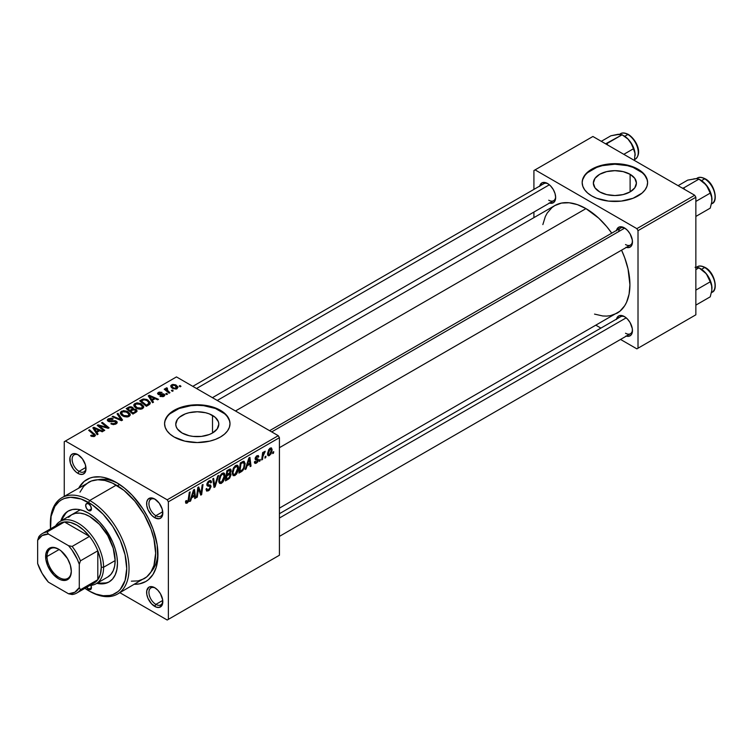 <?xml version="1.0" encoding="UTF-8"?>
<svg xmlns="http://www.w3.org/2000/svg" width="753" height="753" viewBox="0 0 753 753"><rect width="100%" height="100%" fill="white"/><g stroke="black" fill="none" stroke-linecap="round" stroke-linejoin="round"><path stroke-width="1.13" d="M630.11 174.31L630.11 191.893L623.126 194.585L614.881 195.535L606.645 194.585L599.661 191.893A21.526 12.434 180 0 1 593.355 183.101A21.526 12.434 180 0 1 606.645 171.618A21.526 12.434 180 0 1 630.11 174.31L634.779 178.348L636.417 183.101L634.779 187.855L630.11 191.893L630.11 174.31A21.526 12.434 180 0 1 636.417 183.101A21.526 12.434 180 0 1 623.126 194.585A21.526 12.434 180 0 1 599.661 191.893L594.992 187.855L593.355 183.101L594.992 178.348L599.661 174.31L606.645 171.618L614.881 170.677L623.126 171.618L630.11 174.31M647.599 182.838A32.718 18.891 0 0 0 638.017 169.745L638.017 169.209A32.718 18.891 180 0 1 647.608 182.565A32.718 18.891 180 0 1 627.409 200.016A32.718 18.891 180 0 1 591.745 195.921L596.705 198.274L608.499 201.098L621.272 201.098L633.066 198.274L642.093 193.06L645.114 189.794L646.978 186.255L647.608 182.565L646.978 178.885L645.114 175.336L642.093 172.07L638.017 169.209L627.409 165.114L614.881 163.674L602.362 165.114L591.745 169.209L587.679 172.07L584.657 175.336L582.794 178.885L582.163 182.565L582.794 186.255L584.657 189.794L587.679 193.06L591.745 195.921A32.718 18.891 180 0 1 582.163 182.565A32.718 18.891 180 0 1 602.362 165.114A32.718 18.891 180 0 1 638.017 169.209L638.017 169.745A32.718 18.891 0 0 0 602.579 165.604A32.718 18.891 0 0 0 582.173 182.838M182.066 432.994A21.526 12.434 180 0 1 175.76 424.203A21.526 12.434 180 0 1 189.05 412.719A21.526 12.434 180 0 1 212.506 415.411L212.506 432.994L209.249 434.537L201.484 436.392L193.088 436.392L189.05 435.686L182.066 432.994L177.397 428.956L176.174 426.622L175.76 424.203L177.397 419.44L179.383 417.294L185.323 413.868L189.05 412.719L197.286 411.769L205.522 412.719L209.249 413.868L215.189 417.294L218.398 421.774L218.812 424.203L217.175 428.956L212.506 432.994L212.506 415.411A21.526 12.434 180 0 1 218.812 424.203A21.526 12.434 180 0 1 205.522 435.686A21.526 12.434 180 0 1 182.066 432.994M230.004 423.939A32.718 18.891 0 0 0 220.422 410.846L220.422 410.31A32.718 18.891 180 0 1 230.004 423.666A32.718 18.891 180 0 1 209.805 441.117A32.718 18.891 180 0 1 174.15 437.022L184.767 441.117L197.286 442.557L209.805 441.117L215.462 439.376L220.422 437.022L224.488 434.161L227.519 430.895L229.373 427.356L230.004 423.666L229.373 419.986L227.519 416.437L224.488 413.171L215.462 407.957L209.805 406.215L197.286 404.775L184.767 406.215L179.11 407.957L170.084 413.171L167.062 416.437L165.199 419.986L164.568 423.666L165.199 427.356L167.062 430.895L170.084 434.161L174.15 437.022A32.718 18.891 180 0 1 164.568 423.666A32.718 18.891 180 0 1 184.767 406.215A32.718 18.891 180 0 1 220.422 410.31L220.422 410.846A32.718 18.891 0 0 0 184.974 406.695A32.718 18.891 0 0 0 164.568 423.939M155.316 588.065A9.817 5.666 -120 0 0 148.934 592.696A9.817 5.666 -120 0 0 155.871 604.395L154.713 606.391A11.455 6.608 60 0 1 146.619 592.366A11.455 6.608 60 0 1 154.713 587.698L151.617 586.615L148.99 587.124L146.779 590.634L146.779 594.286L147.983 598.353L151.617 603.897L156.295 607.125L159.212 607.417L162.196 604.941L162.657 599.802L160.445 593.74L157.819 590.192L154.713 587.698A11.455 6.608 60 0 1 162.817 601.722A11.455 6.608 60 0 1 154.713 606.391L155.871 604.395A9.817 5.666 60 0 1 149.461 595.745A9.817 5.666 60 0 1 150.967 587.877A9.817 5.666 60 0 1 155.316 588.065M78.51 455.028A9.817 5.666 -120 0 0 72.128 459.659A9.817 5.666 -120 0 0 79.065 471.35L77.907 473.355A11.455 6.608 60 0 1 69.813 459.33A11.455 6.608 60 0 1 77.907 454.652L73.408 453.635L71.177 454.925L69.963 457.598L70.424 463.264L73.408 469.185L76.326 472.263L79.489 474.089L82.406 474.381L84.637 473.091L85.851 470.418L85.39 464.742L82.406 458.831L77.907 454.652A11.455 6.608 60 0 1 86.002 468.677A11.455 6.608 60 0 1 77.907 473.355L79.065 471.35A9.817 5.666 60 0 1 72.655 462.7A9.817 5.666 60 0 1 74.152 454.84A9.817 5.666 60 0 1 78.51 455.028M155.316 499.371A9.817 5.666 -120 0 0 148.934 504.002A9.817 5.666 -120 0 0 155.871 515.701L154.713 517.706A11.455 6.608 60 0 1 146.619 503.672A11.455 6.608 60 0 1 154.713 499.004L151.617 497.921L147.983 499.267L146.779 501.94L146.779 505.592L147.983 509.659L151.617 515.203L154.713 517.706L159.212 518.723L161.453 517.433L162.657 514.76L162.196 509.094L159.212 503.173L154.713 499.004A11.455 6.608 60 0 1 162.817 513.028A11.455 6.608 60 0 1 154.713 517.706L155.871 515.701A9.817 5.666 60 0 1 149.461 507.051A9.817 5.666 60 0 1 150.967 499.183A9.817 5.666 60 0 1 155.316 499.371M85.927 467.387L79.065 471.35L85.927 467.387M162.742 600.423L155.871 604.395L162.742 600.423M162.742 511.729L155.871 515.701L162.742 511.729M269.602 430.688L620.623 228.027A9.817 5.666 60 0 1 624.971 228.225A9.817 5.666 -120 0 0 618.637 231.604M616.509 230.399A11.455 6.608 60 0 1 624.369 227.848L621.272 226.775L618.646 227.284L616.425 230.794M539.703 186.057A11.455 6.608 60 0 1 547.563 183.506L544.466 182.424L541.831 182.932L539.619 186.443M616.509 319.093A11.455 6.608 60 0 1 624.369 316.542L621.272 315.469L618.646 315.978L616.425 319.479M118.089 483.511A53.99 31.165 -120 0 0 97.928 479.765A53.99 31.165 60 0 1 118.089 483.511M78.82 487.944A58.894 33.998 60 0 1 116.31 482.438L104.225 477.534L100.375 476.894L93.174 477.186L89.889 478.099L84.12 481.431L78.82 487.944M217.25 400.464L554.886 205.531A62.17 35.89 -120 0 1 585.966 208.619L598.729 218.163L606.683 226.568L611.747 233.148A62.17 35.89 -120 0 0 585.966 208.619L235.463 410.978L585.966 208.619L577.391 204.637L569.146 202.764L561.54 203.065L554.886 205.541L551.987 207.555L547.196 213.061L545.351 216.506L542.857 224.582M594.541 314.105L602.786 315.978L606.683 316.1L610.391 315.676L617.046 313.21A62.17 35.89 -120 0 0 621.564 250.156L624.736 257.827L628.03 268.925L629.922 284.756L629.075 294.169L626.581 302.245L624.736 305.68L619.945 311.196L279.419 508.143M279.419 513.715L620.623 316.721A9.817 5.666 60 0 1 624.971 316.919M192.796 386.345L543.807 183.685A9.817 5.666 60 0 1 548.165 183.873M64.259 441.7L64.259 496.349L64.259 441.7L176.466 376.914L278.262 435.686L167.213 499.804L65.417 441.032L167.213 499.804L168.371 501.809L168.371 619.352L279.419 555.234L279.419 437.691L168.371 501.809L168.371 619.352L167.213 620.02L119.878 592.696L167.213 620.02L279.419 555.234L167.213 620.02L279.419 555.234L279.419 437.691L278.262 435.686L279.419 437.691L168.371 501.809L167.213 499.804L278.262 435.686L176.466 376.914L64.259 441.7M238.513 468.027L238.033 471.039L236.517 474.07L234.672 475.651L233.063 475.576L232.253 471.915L233.797 467.415L236.941 465.119L238.174 466.051L238.513 468.027L237.524 465.298L235.717 465.476L233.308 468.272L232.197 473.053L233.242 475.689L234.983 475.491L232.263 473.919L234.983 475.491L238.513 468.027L237.581 467.491L238.513 468.027M247.04 465.862L246.043 468.987L245.13 469.505L248.895 457.984L249.921 457.391L251.031 466.107L250.184 466.596L249.911 464.196L247.04 465.862L249.911 464.196L250.184 466.596L251.031 466.107L249.921 457.391L248.895 457.984L245.13 469.505L246.043 468.987L245.422 468.62L246.043 468.987L247.04 465.862L246.438 465.514L247.04 465.862M187.168 503.098L185.718 503.042L185.586 501.093L186.424 500.491L186.857 502.1L187.996 501.056L189.295 492.396L190.151 491.907L188.589 501.451L187.168 503.098L189.144 499.333L190.151 491.907L189.295 492.396L188.325 499.578L187.215 501.969L186.424 500.491L185.586 501.093L185.953 503.286L187.168 503.098L185.511 502.138L187.168 503.098M211.066 486.551L209.485 490.043L206.595 491.031L206.011 489.045L206.859 488.452L207.131 489.779L208.148 489.855L210.191 487.492L209.946 486.391L206.99 485.431L207 483.53L208.252 481.468L210.04 480.461L211.32 481.214L211.48 482.381L210.642 482.965L210.398 481.901L209.24 481.854L207.696 484.075L208.016 484.725L210.539 485.064L211.066 486.551L210.501 485.036L208.016 484.725L207.696 484.075L209.089 481.939L210.238 481.769L210.642 482.965L211.48 482.381L210.793 480.574L209.118 480.828L206.859 484.621L207.809 486.109L210.002 486.438L210.219 487.125L208.581 489.638L207.075 489.704L206.859 488.452L206.011 489.045L206.689 491.097L208.525 490.768L206.021 489.318L208.525 490.768L211.066 486.551L206.887 484.141L211.066 486.551M218.634 475.454L215.094 486.852L214.021 487.473L212.779 478.833L213.626 478.343L214.69 485.751L217.721 475.981L218.634 475.454L217.721 475.981L214.69 485.751L213.626 478.343L212.779 478.833L214.021 487.473L215.094 486.852L213.824 486.118L215.094 486.852L218.634 475.454M225.053 475.792L224.573 478.814L223.057 481.845L221.213 483.426L219.707 483.417L218.897 482.155L218.794 479.689L220.328 475.19L223.481 472.893L224.714 473.816L225.053 475.792L224.065 473.072L222.248 473.242L219.848 476.047L218.737 480.828L219.782 483.464L221.523 483.266L218.803 481.694L221.523 483.266L225.053 475.792L224.121 475.256L225.053 475.792M273.725 451.668L273.527 453.118L272.69 453.598L272.859 452.158L273.725 451.668L272.859 452.158L272.69 453.598L273.527 453.118L272.802 452.694L273.527 453.118L273.725 451.668M231.039 474.738L229.637 478.221L225.467 480.856L226.841 470.719L229.9 469.063L230.898 469.373L231.086 471.227L230.032 473.43L231.039 474.738L230.032 473.43L231.152 470.503L230.032 469.034L226.841 470.719L225.467 480.856L228.714 478.983L227.764 478.437L228.714 478.983L231.039 474.738L228.912 473.505L231.039 474.738M191.62 497.855L190.622 500.98L189.709 501.507L193.474 489.987L194.5 489.394L195.611 498.1L194.763 498.59L194.49 496.199L191.62 497.855L194.49 496.199L194.763 498.59L195.611 498.1L194.5 489.394L193.474 489.987L189.709 501.507L190.622 500.98L190.001 500.623L190.622 500.98L191.62 497.855L191.017 497.507L191.62 497.855M198.161 490.918L197.295 497.131L196.448 497.62L197.832 487.464L198.717 486.956L201.032 493.554L202.162 484.97L203.018 484.471L201.644 494.617L200.759 495.126L198.425 488.556L198.161 490.918L198.425 488.556L200.759 495.126L201.644 494.617L203.018 484.471L202.162 484.97L201.032 493.554L198.717 486.956L197.832 487.464L196.448 497.62L197.295 497.131L196.571 496.707L197.295 497.131L198.161 490.918L197.418 490.495L198.161 490.918M256.434 462.248L255.229 461.25L254.392 461.984L256.397 463.123L255.069 463.434L254.448 462.634L255.229 461.25L256.114 462.398L257.526 460.808L257.328 460.045L255.399 459.631L255.248 457.909L256.378 456.158L258.26 455.537L258.806 456.76L257.968 457.363L256.961 456.61L255.964 458.116L258.279 459.405L257.771 461.843L256.397 463.123L258.383 460.008L257.959 459.019L255.964 458.116L256.848 456.666L257.968 457.363L258.806 456.76L258.326 455.565L256.886 455.8L255.126 458.756L255.54 459.744L257.545 460.572L256.434 462.248L254.533 461.758M242.626 470.729L238.927 473.091L240.301 462.944L243.803 461.269L245.12 463.424L244.198 468.319L242.626 470.729L245.139 463.98L243.351 461.307L240.301 462.944L238.927 473.091L241.327 471.707L240.386 471.162L241.327 471.707L242.626 470.729L241.826 470.267L242.626 470.729M272.162 449.823L271.118 453.824L268.699 455.819L267.795 455.292L267.531 453.984L268.68 449.663L271.052 447.847L272.162 449.823L271.504 447.969L270.195 448.11L267.531 453.984L268.181 455.697L269.536 455.537L267.55 454.388L269.536 455.537L272.162 449.823L271.146 449.24L272.162 449.823M265.941 456.158L265.743 457.608L264.905 458.088L265.084 456.657L265.941 456.158L265.084 456.657L264.905 458.088L265.743 457.608L265.018 457.184L265.743 457.608L265.941 456.158M262.929 456.516L262.505 459.481L261.649 459.97L262.646 452.6L263.494 452.101L263.286 453.635L264.181 451.762L265.225 451.235L263.644 453.635L262.929 456.516L265.225 451.235L263.286 453.635L263.494 452.101L262.646 452.6L261.649 459.97L262.505 459.481L261.771 459.057L262.505 459.481L262.929 456.516L262.176 456.073L262.929 456.516M260.265 459.434L260.067 460.883L259.23 461.373L259.399 459.932L260.265 459.434L259.399 459.932L259.23 461.373L260.067 460.883L259.333 460.459L260.067 460.883L260.265 459.434M167.524 394.101L166.564 393.32L165.707 393.819L166.686 394.581L167.524 394.101L166.564 393.32L165.707 393.819L166.686 394.581L167.524 394.101M173.199 390.816L172.239 390.035L171.383 390.534L172.362 391.306L173.199 390.816L172.239 390.035L171.383 390.534L172.362 391.306L173.199 390.816M142.543 408.644L143.616 407.486L143.597 406.168L140.698 403.542L136.942 402.836L133.949 404.389L133.893 405.905L135.361 407.646L137.648 408.851L140.613 409.218L142.543 408.644L143.738 406.884L141.366 403.89L134.966 403.42L133.789 405.519L136.265 408.23L142.543 408.644M153.499 402.196L152.285 400.351L155.165 398.685L157.641 399.805L158.488 399.316L149.282 395.278L148.247 395.88L152.586 402.723L153.499 402.196L152.285 400.351L155.165 398.685L157.641 399.805L158.488 399.316L149.282 395.278L148.247 395.88L152.586 402.723L153.499 402.196M133.337 409.039L132.481 407.26L132.481 410.084L132.481 407.26L129.525 406.846L129.525 407.787L129.525 406.846L128.274 407.411L128.274 408.502L128.274 407.411L126.203 408.606L132.923 414.075L136.895 411.552L136.415 409.698L133.337 409.039L133.017 407.637L131.116 406.761L129.347 406.893L126.203 408.606L132.923 414.075L137.093 410.94L135.982 409.406L133.337 409.039L133.497 408.521M122.551 420.061L117.995 413.35L117.082 413.868L120.988 419.628L112.988 416.23L112.141 416.729L121.478 420.682L122.551 420.061L117.995 413.35L117.082 413.868L120.988 419.628L112.988 416.23L112.141 416.729L121.478 420.682L122.551 420.061M91.282 436.175L93.937 436.58L95.443 435.018L89.503 429.794L88.656 430.283L94.229 435.093L93.156 435.883L91.358 435.159L90.624 435.705L94.727 436.251L95.48 435.253L89.503 429.794L88.656 430.283L93.419 434.152L93.833 435.676L91.358 435.159L90.624 435.705L91.282 436.175M104.752 430.339L99.02 425.727L108.216 428.344L109.1 427.826L102.37 422.367L101.523 422.857L107.265 427.478L98.078 424.843L97.184 425.36L103.905 430.829L104.752 430.339L99.02 425.727L108.216 428.344L109.1 427.826L102.37 422.367L101.523 422.857L107.265 427.478L98.078 424.843L97.184 425.36L103.905 430.829L104.752 430.339M98.078 434.189L96.864 432.344L99.744 430.688L102.22 431.798L103.067 431.318L93.861 427.28L92.826 427.873L97.165 434.716L98.078 434.189L96.864 432.344L99.744 430.688L102.22 431.798L103.067 431.318L93.861 427.28L92.826 427.873L97.165 434.716L98.078 434.189M109.053 420.814L109.298 419.336L112.508 419.402L113.091 418.762L108.376 418.772L108.376 421.388L108.376 418.772L107.312 420.089L108.263 421.322L115.482 421.605L115.19 424.334L115.19 423.337L112.988 423.807L112.988 424.57L112.988 423.807L111.83 423.393L111.83 424.259L111.576 423.242L111.576 424.155L111.576 423.242L110.832 423.788L116.084 423.92L117.035 423.101L117.016 421.736L115.416 420.711L108.818 420.654L108.667 419.892L109.618 419.176L113.261 418.866L111.378 418.216L108.168 418.903L107.406 419.685L107.547 420.739L109.514 421.765L115.058 421.426L116.009 422.254L115.19 423.337L110.832 423.788L113.421 424.607L116.084 423.92L117.242 422.424L116.244 421.078L110.089 421.049L108.583 420.193L108.583 421.492M129.083 416.418L130.156 415.261L130.137 413.943L127.238 411.307L123.483 410.611L120.489 412.164L120.433 413.67L121.901 415.411L124.189 416.625L127.153 416.993L129.083 416.418L130.278 414.658L127.906 411.665L121.506 411.194L120.329 413.293L122.795 415.995L129.083 416.418M159.956 396.285L163.053 396.671L164.907 394.939L163.166 393.8L159.099 393.97L158.657 393.405L159.165 392.859L162.055 392.398L159.184 392.106L157.612 393.179L158.262 394.459L163.768 394.949L162.93 395.993L160.587 395.673L159.956 396.285L163.966 396.276L164.916 395.099L162.752 393.772L158.977 393.894L159.052 392.925L162.055 392.398L158.356 392.473L157.546 393.499L158.262 394.459L163.467 394.666L163.269 395.833L160.587 395.673L159.956 396.285M148.783 404.916L150.073 403.796L150.158 402.394L146.75 399.438L143.456 398.986L139.663 400.841L146.383 406.3L149.894 404.06L150.28 403.062L147.804 399.956L142.816 399.137L139.663 400.841L146.383 406.3L148.783 404.916M177.096 388.689L177.859 386.797L175.618 384.83L172.71 384.406L170.79 385.687L171.185 387.221L172.437 388.303L176.08 389.075L177.99 387.39L176.089 385.075L171.665 384.792L170.724 386.073L172.748 388.492L177.096 388.689M166.112 387.993L166.112 390.751L166.112 387.993L166.065 390.722L166.065 389.546L165.067 388.717L165.067 389.903L165.067 388.717L164.21 389.207L169.105 393.188L169.962 392.69L166.667 389.612L167.486 388.51L166.893 387.786L165.801 388.35L166.065 389.546L165.067 388.717L164.21 389.207L169.105 393.188L169.962 392.69L168.032 391.089L166.893 387.786L165.754 388.623M180.984 386.327L180.023 385.545L179.167 386.044L180.146 386.816L180.984 386.327L180.023 385.545L179.167 386.044L180.146 386.816L180.984 386.327M157.914 552.495A53.99 31.165 60 0 1 151.08 571.828A53.99 31.165 -120 0 0 157.914 552.504M533.915 170.545L533.915 189.398L533.915 170.545L592.903 136.481L694.699 195.253L636.869 228.648L535.063 169.877L636.869 228.648L638.017 230.653L638.017 348.197L695.857 314.81L695.857 197.258L638.017 230.653L638.017 348.197L636.869 348.865L620.538 339.443L636.869 348.865L695.857 314.81L636.869 348.865L695.857 314.81L695.857 197.258L694.699 195.253L695.857 197.258L638.017 230.653L636.869 228.648L694.699 195.253L592.903 136.481L533.915 170.545M533.915 212.064L533.915 217.645L533.915 212.064M600.903 328.11L596.075 325.315L600.903 328.11M625.95 335.979L628.868 336.262L631.108 334.972L632.313 332.299L632.313 328.656L630.101 322.585L627.465 319.046L624.369 316.542A11.455 6.608 60 0 1 632.464 330.567A11.455 6.608 60 0 1 626.327 336.092M549.144 202.934L553.286 202.773L555.046 200.75L555.658 197.531L555.046 193.596L553.286 189.549L550.659 186L547.563 183.506A11.455 6.608 60 0 1 555.658 197.531A11.455 6.608 60 0 1 549.521 203.056M625.95 247.285L628.868 247.568L631.108 246.278L632.313 243.605L632.313 239.962L630.101 233.891L627.465 230.352L624.369 227.848A11.455 6.608 60 0 1 632.464 241.873A11.455 6.608 60 0 1 626.327 247.398M632.445 241.167A9.817 5.666 60 0 1 630.44 245.036A9.817 5.666 60 0 1 625.527 244.546A9.817 5.666 -120 0 0 632.445 241.167M555.639 196.825A9.817 5.666 60 0 1 553.624 200.684A9.817 5.666 60 0 1 548.721 200.204A9.817 5.666 -120 0 0 555.639 196.825M632.445 329.861A9.817 5.666 60 0 1 630.44 333.73A9.817 5.666 60 0 1 625.527 333.24A9.817 5.666 -120 0 0 632.445 329.861M134.448 584.281L139.446 583.867L145.762 581.532L148.501 579.622L153.038 574.398L156.163 567.489L157.754 559.168L157.151 544.73L153.038 529.058L148.501 518.601L142.731 508.604L132.246 495.305L124.433 488.057L116.31 482.438A58.894 33.998 60 0 1 157.951 554.566A58.894 33.998 60 0 1 134.448 584.281M162.789 512.322A9.817 5.666 60 0 1 160.784 516.182A9.817 5.666 60 0 1 155.871 515.701A9.817 5.666 -120 0 0 162.789 512.322M162.789 601.016A9.817 5.666 60 0 1 160.784 604.875A9.817 5.666 60 0 1 155.871 604.395A9.817 5.666 -120 0 0 162.789 601.016M85.983 467.971A9.817 5.666 60 0 1 83.969 471.839A9.817 5.666 60 0 1 79.065 471.35A9.817 5.666 -120 0 0 85.983 467.971M229.373 420.513L227.519 416.974M224.488 413.708L215.462 408.493L203.668 405.669L197.286 405.312L190.904 405.669L179.11 408.493L170.084 413.708M167.062 416.974L165.199 420.513M646.978 179.421L645.114 175.873M642.093 172.606L633.066 167.392L627.409 165.651L614.881 164.21L602.362 165.651L596.705 167.392L587.679 172.606M584.657 175.873L582.794 179.421M98.078 426.085L98.078 424.843L98.078 426.085M102.229 426.725L102.229 425.972L102.229 426.725M105.251 427.535L105.251 426.81L105.251 427.535M107.265 428.081L107.265 427.478L107.265 428.081M102.37 423.553L102.37 422.367L102.37 423.553M99.02 426.847L99.02 425.727L99.02 426.847M100.676 428.203L100.676 426.989L100.676 428.203M93.861 429.502L93.861 427.28L93.861 429.502M96.864 434.246L96.864 432.344L96.864 434.246M96.384 431.535L95.094 429.502L95.094 431.45L95.094 429.502L94.116 428.156L94.116 429.897L94.116 428.156L98.671 430.208L98.671 431.3L98.671 430.208L96.384 431.535L96.384 433.474L96.384 431.535L94.116 428.156L98.671 430.208L96.384 431.535M91.358 436.213L91.358 435.159L91.358 436.213M91.988 436.505L91.988 435.611L91.988 436.505M93.833 436.608L93.833 435.676L93.833 436.608M94.229 436.486L94.229 435.14L93.833 435.676M89.503 430.98L89.503 429.794L89.503 430.98M94.445 436.401L94.445 433.794L94.445 436.401M115.482 421.605L116.009 422.339M110.089 421.821L110.089 421.049L110.089 421.821M112.385 421.586L112.385 420.692L112.385 421.586M116.244 423.826L116.244 421.078L116.244 423.826M112.988 417.087L112.988 416.23L112.988 417.087M118.588 419.459L118.588 418.564L118.588 419.459M120.988 420.475L120.988 419.628L120.988 420.475M117.995 415.232L117.995 413.35L117.995 415.232M121.506 415.101L121.506 411.194L121.506 415.101M127.906 412.748L127.906 411.665L127.906 412.748M121.609 413.265L122.664 411.637L125.412 411.467L128.819 413.868L128.198 416.795L128.198 415.835L125.243 416.145L122.588 414.781L121.609 413.265L122.428 411.759L126.975 412.098L129.008 414.592L128.198 415.835L123.68 415.534L123.68 416.428L123.68 415.534L121.609 413.265L121.609 415.185L121.591 413.021L121.591 415.176M135.982 412.315L135.982 409.406L135.982 412.315M129.93 410.46L127.841 408.757L127.841 409.943L127.841 408.757L129.281 407.919L131.671 407.759L132.34 408.681L132.34 410.169L132.34 408.681L131.304 409.67L131.304 410.762L131.304 409.67L129.93 410.46L129.93 411.646L129.93 410.46L127.841 408.757L130.25 407.495L131.822 407.853L132.208 408.964L129.93 410.46M132.34 410.169L132.34 408.681M132.989 412.945L130.721 411.1L130.721 412.277L130.721 411.1L132.509 410.065L135.116 409.877L135.361 412.672L135.361 411.524L134.571 412.032L134.571 413.124L134.571 412.032L132.989 412.945L132.989 414.037L132.989 412.945L130.721 411.1L133.573 409.613L135.408 410.074L135.361 411.524L132.989 412.945M160.587 396.586L160.587 395.673L160.587 396.586M163.269 396.596L163.269 395.833L163.269 396.596M163.467 394.666L163.269 395.833M158.356 394.506L158.356 392.473L158.356 394.506M158.977 393.894L159.052 392.925M159.532 394.826L159.532 394.13L159.532 394.826M160.756 394.732L160.756 394.026L160.756 394.732M162.752 394.478L162.752 393.772L162.752 394.478M164.239 396.097L164.239 394.148L164.239 396.097M149.282 397.499L149.282 395.278L149.282 397.499M152.285 402.243L152.285 400.351L152.285 402.243M151.805 399.532L150.515 397.499L150.515 399.457L150.515 397.499L149.536 396.163L149.536 397.904L149.536 396.163L154.092 398.205L154.092 399.306L154.092 398.205L151.805 399.532L151.805 401.481L151.805 399.532L149.536 396.163L154.092 398.205L151.805 399.532M141.677 400.765L141.677 399.674L141.677 400.765M142.816 400.116L142.816 399.137L142.816 400.116M147.804 401.02L147.804 399.956L147.804 401.02M146.449 405.17L141.3 400.982L141.3 402.168L141.3 400.982L143.719 399.739L146.92 400.417L149.009 402.893L147.532 404.549L147.532 405.641L147.532 404.549L146.449 405.17L146.449 406.262L146.449 405.17L141.3 400.982L144.331 399.664L147.692 400.925L148.943 403.279L146.449 405.17M134.966 407.326L134.966 403.42L134.966 407.326M141.366 404.973L141.366 403.89L141.366 404.973M135.069 405.49L136.124 403.862L138.872 403.693L142.279 406.102L141.658 409.02L141.658 408.06L138.703 408.371L136.058 407.015L135.069 405.49L135.888 403.985L140.444 404.323L142.468 406.818L141.658 408.06L137.14 407.768L137.14 408.663L137.14 407.768L135.069 405.49L135.069 407.42L135.051 405.246L135.051 407.401M171.665 387.72L171.665 384.792L171.665 387.72M176.089 386.185L176.089 385.075L176.089 386.185M173.501 387.955L171.835 386.025L172.362 385.235L175.242 385.564L176.371 388.266L176.371 389L176.371 388.266L173.501 387.955L173.501 388.849L173.501 387.955L171.882 386.308L172.879 385.047L175.468 385.696L176.842 387.381L175.665 388.492L173.501 387.955M176.851 388.821L176.851 387.503L176.371 388.266M172.239 391.212L172.239 390.035L172.239 391.212M167.486 388.51L166.893 387.786L166.893 388.633L167.486 388.51M166.573 391.127L166.874 388.652M168.032 392.313L168.032 391.089L168.032 392.313M166.564 394.487L166.564 393.32L166.564 394.487M180.023 386.722L180.023 385.545L180.023 386.722M135.804 412.409L135.804 410.79L135.361 411.524M230.634 469.119L230.032 469.034M229.185 469.373L231.152 470.503L229.185 469.373M229.439 473.082L230.032 473.43L229.439 473.082M230.578 473.533L230.032 473.43M227.105 474.569L227.528 471.416L226.804 470.992L227.528 471.416L228.968 470.578L228.027 470.032L230.305 471.03L229.844 472.602L227.105 474.569L226.371 474.155L227.105 474.569L229.769 472.715L230.023 470.277L227.528 471.416L227.105 474.569M228.818 469.58L230.305 471.03M228.658 473.675L229.91 474.399L226.945 475.755L226.484 479.181L226.945 475.755L226.211 475.341L226.945 475.755L228.724 474.729L227.782 474.183L230.202 475.19L228.893 477.741L226.484 479.181L225.749 478.757L226.484 479.181L228.893 477.741L230.136 475.774L229.891 474.381L230.202 475.19M219.584 480.386L220.507 476.385L219.867 476.009L220.507 476.385L222.22 474.352L221.401 473.882L223.49 474.249L224.206 476.178L221.58 482.136L220.3 482.24L218.775 479.915L220.535 482.334L222.766 480.96L224.168 476.941L223.453 474.221L222.22 474.352L220.864 475.764L219.584 480.386M213.353 482.852L214.407 483.464L213.353 482.852M213.692 485.167L214.69 485.751L213.692 485.167M206.011 489.092L207.075 489.704L206.011 489.092M206.896 485.092L208.826 486.203L206.896 485.092M207.197 485.751L207.809 486.109L207.197 485.751M209.146 480.819L211.489 482.174L209.146 480.819M208.967 480.922L211.48 482.381L208.967 480.922M208.27 481.459L209.089 481.939L208.27 481.459M206.971 483.652L207.696 484.075L206.971 483.652M208.016 484.725L207.696 484.075M185.727 500.99L186.349 501.347L185.727 500.99M187.215 501.969L186.349 501.347M188.41 498.91L189.144 499.333L188.41 498.91M194.641 497.545L195.611 498.1L194.641 497.545M193.549 495.653L194.49 496.199L193.549 495.653M192.081 496.5L193.201 493.074L192.58 492.716L193.201 493.074L193.869 490.777L193.314 490.457L193.869 490.777L194.368 495.173L192.081 496.5L191.46 496.142L192.081 496.5L194.368 495.173L193.869 490.777L192.081 496.5M198.576 489.121L199.818 489.845L198.576 489.121M199.253 491.191L200.599 491.973L199.253 491.191M199.903 492.904L201.032 493.554L199.903 492.904M200.251 493.817L201.644 494.617L200.251 493.817M197.738 488.16L198.425 488.556L197.738 488.16M256.566 459.904L255.154 459.085L257.366 460.083M257.018 455.725L258.806 456.76L257.018 455.725M256.848 456.666L257.968 457.363M255.305 457.73L255.964 458.116L255.305 457.73M255.192 458.125L256.048 458.615L255.192 458.125M256.745 458.822L256.048 458.615M256.152 458.718L255.182 458.163M254.392 461.984L254.919 463.368L256.397 463.123L254.392 461.966M250.062 465.542L251.031 466.107L250.062 465.542M248.961 463.65L249.911 464.196L248.961 463.65M247.502 464.497L248.612 461.081L248.001 460.723L248.612 461.081L249.29 458.784L248.735 458.464L249.29 458.784L249.789 463.17L247.502 464.497L246.88 464.14L247.502 464.497L249.789 463.17L249.29 458.784L247.502 464.497M244.283 461.41L243.351 461.307M244.217 463.453L245.139 463.98L244.217 463.453M243.275 462.483L240.988 463.641L239.943 471.416L242.645 469.524L243.746 467.5L244.254 463.697L243.275 462.483L244.292 464.413C244.349 467.133 243.257 469.26 241.026 470.785L239.943 471.416L239.209 470.992L239.943 471.416L240.988 463.641L240.263 463.217L240.988 463.641L242.212 462.935L241.271 462.389L242.212 462.935L243.275 462.483L242.193 461.853L243.708 462.558L242.344 461.768M233.044 472.611L233.976 468.611L233.326 468.244L233.976 468.611L235.689 466.587L234.861 466.107L236.95 466.474L237.666 468.404L235.04 474.362L233.759 474.465L232.235 472.15L233.995 474.569L236.226 473.195L237.656 468.78L237.43 467.011L236.555 466.342L234.136 468.3L233.044 472.611M270.158 448.986L268.868 450.755L268.379 453.56L269 454.821L270.383 453.786L271.296 450.859L270.713 448.863L270.158 448.986L271.325 450.303L269.546 454.69L267.597 452.948L268.379 453.4L270.158 448.986L269.518 448.619L270.873 448.929L269.856 448.336M269.546 454.69L267.531 454.012M262.562 453.221L263.286 453.635L262.562 453.221M264.03 451.998L264.887 452.487L264.03 451.998M263.908 452.195L264.463 452.515L263.908 452.195M88.553 510.487A4.094 2.363 60 0 1 85.88 506.882A4.094 2.363 60 0 1 86.501 503.606A4.094 2.363 60 0 1 88.553 503.813L90.595 505.969L91.442 508.821L88.553 510.487L86.501 508.331L85.654 505.479L86.501 503.606L88.553 503.813A4.094 2.363 60 0 1 91.217 507.418A4.094 2.363 60 0 1 90.595 510.694L88.553 510.487L91.442 508.821L90.595 510.694A4.094 2.363 60 0 1 88.553 510.487M90.595 584.78L91.442 587.632L88.553 589.298A4.094 2.363 60 0 1 86.623 587.34M68.683 510.816A40.897 23.616 -120 0 0 62 520.323M60.842 520.991A40.897 23.616 60 0 1 68.099 511.136A40.897 23.616 60 0 1 88.553 513.16L94.191 517.057L99.612 522.093L104.62 528.06L112.592 541.887L115.265 549.201L116.913 556.42L117.468 563.253L116.913 569.447L115.265 574.755L112.592 578.991L108.997 581.975L104.62 583.594L96.826 583.33A40.897 23.616 60 0 0 108.997 581.975A40.897 23.616 60 0 0 115.265 549.201A40.897 23.616 60 0 0 88.553 513.16L82.905 510.543L77.484 509.31L72.486 509.508L68.099 511.136L64.504 514.12L60.842 520.991M131.361 581.175L138.166 580.902L144.124 578.699A55.618 32.115 -120 0 0 152.652 534.122A55.618 32.115 -120 0 0 116.31 485.111L89.701 500.472L88.553 502.477A53.99 31.165 60 0 1 126.72 568.59A53.99 31.165 60 0 1 88.553 590.634L89.701 591.303A55.618 32.115 -120 0 0 129.036 568.59A55.618 32.115 -120 0 0 89.701 500.472A55.618 32.115 60 0 1 126.043 549.483A55.618 32.115 60 0 1 117.515 594.061A55.618 32.115 60 0 1 89.701 591.303L95.998 594.089L103.161 595.717L109.759 595.454L112.762 594.606L118.061 591.557L120.292 589.373L125.083 580.441L126.72 568.59L125.083 554.848L120.292 540.39L112.762 526.46L103.161 514.261L92.29 504.849L81.098 499.023L70.556 497.291L64.334 498.495L61.558 499.804L59.035 501.554L54.884 506.336L51.11 516.342L50.555 528.945M119.652 484.518L117.449 485.789L119.652 484.518M68.542 517.339L71.714 514.713A35.993 20.783 60 0 1 89.701 516.502A35.993 20.783 60 0 1 113.214 548.212A35.993 20.783 60 0 1 107.698 577.052L96.13 583.735A35.993 20.783 60 0 1 89.955 585.41A35.993 20.783 -120 0 0 103.585 567.254L101.269 567.254A34.356 19.832 60 0 1 97.805 579.706A34.356 19.832 60 0 1 89.494 584.497M50.376 523.853A55.618 32.115 60 0 1 61.897 497.714A55.618 32.115 60 0 1 89.701 500.472L116.31 485.111A55.618 32.115 -120 0 0 88.496 482.353L83.611 486.41L79.978 492.17M84.807 588.262L88.553 590.634A53.99 31.165 60 0 1 88.543 590.634A53.99 31.165 60 0 1 84.901 588.328M90.897 585.354A4.094 2.363 60 0 1 90.595 589.505A4.094 2.363 60 0 1 88.553 589.298L91.442 587.632L90.953 589.204L89.654 589.684L86.501 587.142M117.515 594.061L146.713 576.892L150.995 571.96L153.951 565.437L155.645 553.229L153.951 539.073L150.995 529.143L144.124 514.468L134.853 501.178L123.981 490.41L112.461 483.106L104.893 480.47L97.768 479.765L91.358 481.016L61.897 497.714M89.701 500.472A55.618 32.115 -120 0 0 50.376 523.175L50.376 524.512A53.99 31.165 60 0 1 88.553 502.477L89.701 500.472M50.545 528.822A53.99 31.165 60 0 1 50.376 524.512M100.77 583.123L105.768 582.926M65.662 513.452L62.988 517.678M71.714 514.713L75.564 513.292L79.969 513.113L84.741 514.195L89.701 516.502L99.443 524.361L107.698 535.496L113.214 548.212L115.153 560.58L114.663 566.03L113.214 570.708L110.87 574.426L107.698 577.052M97.984 582.662A40.897 23.616 -120 0 0 109.571 581.627M696.412 178.621L687.715 180.118L678.095 185.671L687.715 180.118L696.421 178.555L698.972 179.11L683.95 187.789L684.402 189.314L683.95 187.789L698.972 179.11L706.352 185.106A15.926 9.196 -120 0 0 700.723 180.118L706.352 185.106L710.239 193.116L695.857 201.418L710.239 193.116L711.849 197.738L711.849 201.653L710.239 208.139L695.857 216.431L710.239 208.139L711.849 201.653L711.594 196.034L708.677 188.523L703.631 182.245L699.245 179.383M711.463 203.922L712.009 203.602A14.721 8.499 -120 0 0 714.268 191.799A14.721 8.499 -120 0 0 704.648 178.828A0.979 0.565 -60 0 1 705.345 179.233A0.979 0.565 120 0 0 704.648 178.828A14.721 8.499 60 0 1 713.976 190.895A14.721 8.499 60 0 1 712.931 202.915M696.629 178.555A14.721 8.499 60 0 1 704.648 178.828L701.542 180.626L704.648 178.828A14.721 8.499 -120 0 0 697.287 178.103C699.085 176.851 701.702 177.077 705.147 178.781C714.691 183.431 718.513 201.588 712.009 203.602M682.444 188.184L683.95 187.789L682.444 188.175M698.972 179.11L700.723 180.118L697.494 178.63L693.861 178.847M711.98 199.724L711.98 199.62A15.926 9.196 -120 0 0 706.352 185.106L708.752 188.984L711.491 196.044L711.98 199.62A15.926 9.196 -120 0 1 711.98 199.686M705.345 179.233L707.246 180.541M709.062 182.226L712.216 186.48L714.324 191.337M714.879 193.766L715.058 196.062M624.708 228.103L271.711 431.902L624.708 228.103M626.185 317.832L279.419 518.036L626.185 317.832M696.412 267.315L698.972 267.804L695.857 269.602L698.972 267.804L706.352 273.8A15.926 9.196 -120 0 0 700.723 268.812L706.352 273.8L710.239 281.81L695.857 290.112L710.239 281.81L711.849 286.432L711.849 290.347L710.239 296.823L695.857 305.125L710.239 296.823L711.849 290.347L711.594 284.728L708.677 277.217L705.024 272.285L699.245 268.077M711.463 292.616L712.009 292.296A14.721 8.499 -120 0 0 714.268 280.493A14.721 8.499 -120 0 0 704.648 267.522A0.979 0.565 -60 0 1 705.345 267.927A0.979 0.565 120 0 0 704.648 267.522A14.721 8.499 60 0 1 713.976 279.589A14.721 8.499 60 0 1 712.931 291.609M696.629 267.249A14.721 8.499 60 0 1 704.648 267.522L701.542 269.32L704.648 267.522A14.721 8.499 -120 0 0 697.287 266.788C699.085 265.545 701.702 265.771 705.147 267.475C714.691 272.125 718.513 290.281 712.009 292.296M711.98 288.418L711.98 288.314A15.926 9.196 -120 0 0 706.352 273.8L708.752 277.678L711.491 284.738L711.98 288.314A15.926 9.196 -120 0 1 711.98 288.38M705.345 267.927L707.246 269.235M709.062 270.92L712.216 275.174L714.324 280.031M714.879 282.46L715.058 284.756M695.085 267.306L697.494 267.324L700.723 268.812L698.972 267.804M196.533 388.501L549.379 184.786L196.533 388.501M619.597 134.279L610.909 135.775L601.289 141.329L610.909 135.775L618.279 134.26L622.166 134.768L607.144 143.437L607.596 144.962L607.144 143.437L606.598 144.388L607.144 143.437L605.628 143.832L622.166 134.768L627.927 138.994L631.946 144.642L635.043 153.396L634.44 160.464L635.071 153.527L632.84 146.016L628.218 139.249L622.439 135.032M619.823 134.213A14.721 8.499 60 0 1 627.842 134.486A0.979 0.565 -60 0 1 628.539 134.881L630.43 136.189M624.726 136.284L627.842 134.486A14.721 8.499 -120 0 0 620.481 133.752C622.279 132.5 624.896 132.735 628.331 134.429A0.979 0.565 120 0 0 627.842 134.486L624.726 136.284M623.813 154.327L633.424 148.774L623.813 154.327M635.165 155.372L635.165 155.278A15.926 9.196 -120 0 0 629.536 140.764A15.926 9.196 -120 0 0 623.908 135.775L627.927 138.994L630.873 142.646L634.685 151.692L635.165 155.278A15.926 9.196 -120 0 1 635.165 155.344M622.166 134.768L617.055 134.505M634.647 159.58L635.203 159.25A14.721 8.499 -120 0 0 637.462 147.456A14.721 8.499 -120 0 0 627.842 134.486A14.721 8.499 60 0 1 637.17 146.553A14.721 8.499 60 0 1 636.125 158.572M632.256 137.884L635.41 142.138L637.509 146.995M638.064 149.414L638.252 151.711M628.539 134.881A0.979 0.565 120 0 0 628.331 134.429C635.899 139.107 643.071 152.944 635.203 159.25M58.828 549.304A17.178 9.921 -120 0 0 47.015 556.505L45.632 556.505A18.157 10.486 60 0 1 58.47 549.088A18.157 10.486 60 0 1 71.309 571.329L70.34 576.44L69.144 578.323L65.605 580.365L60.974 579.904L58.47 578.746L53.557 574.784L47.797 565.992L45.877 559.545L45.877 553.756L47.797 549.521L51.336 547.469L53.557 547.384L58.47 549.088L60.974 550.82L67.554 558.679L70.34 565.098L71.309 571.329A18.157 10.486 60 0 1 58.47 578.746A18.157 10.486 60 0 1 45.632 556.505L47.015 556.505A17.178 9.921 60 0 1 50.573 548.645A17.178 9.921 60 0 1 58.828 549.304M59.148 549.502L47.015 556.505L59.148 549.502L58.47 549.088M56.155 526.761A34.356 19.832 60 0 1 64.466 521.961A34.356 19.832 60 0 1 89.494 536.409L83.47 529.952L76.985 525.18L70.49 522.45L64.466 521.961L89.494 536.409A34.356 19.832 60 0 1 97.805 550.81A34.356 19.832 60 0 1 101.269 567.254L100.394 559.253L97.805 550.81L97.805 579.706L100.394 574.247L101.269 567.254L103.585 567.254A35.993 20.783 -120 0 0 84.223 527.542A35.993 20.783 -120 0 0 55.6 525.914A35.993 20.783 60 0 1 60.146 521.396A35.993 20.783 60 0 1 87.875 531.034A35.993 20.783 60 0 1 103.585 567.254L115.153 560.58L103.585 567.254A35.993 20.783 60 0 1 96.13 583.735M42.45 533.5L59.807 523.476A34.356 19.832 -120 0 1 64.466 521.961L47.119 531.985L48.39 534.056A32.718 18.891 60 0 0 37.65 540.249L38.808 536.785A34.356 19.832 60 0 1 42.45 533.5A34.356 19.832 60 0 1 47.119 531.985A34.356 19.832 -120 0 0 38.808 536.785L37.65 540.249L37.65 563.545L42.112 573.362L48.39 582.144L68.561 593.788L72.137 594.522A34.356 19.832 -120 0 0 80.449 589.721L79.291 587.585L79.291 564.298L80.449 560.825L97.805 550.81L97.805 579.706L80.449 589.721A34.356 19.832 60 0 1 76.806 593.006A34.356 19.832 60 0 1 72.137 594.522L68.561 593.788L74.829 592.253L79.291 587.585L79.291 564.298L77.324 559.319L71.883 549.888L68.561 545.699L48.39 534.056L47.119 531.985L64.466 521.961L89.494 536.409L72.137 546.433L68.561 545.699L48.39 534.056L42.112 535.581L37.65 540.249L37.65 563.545A32.718 18.891 60 0 0 48.39 582.144L68.561 593.788A32.718 18.891 60 0 0 79.291 587.585L80.449 589.721L97.805 579.706A34.356 19.832 -120 0 1 94.153 582.982L76.806 593.006M97.805 550.81A34.356 19.832 -120 0 0 89.494 536.409L72.137 546.433A34.356 19.832 60 0 1 80.449 560.825L97.805 550.81M71.309 570.925A17.178 9.921 60 0 1 67.751 578.398A17.178 9.921 60 0 1 54.517 573.795A17.178 9.921 60 0 1 47.015 556.505A17.178 9.921 -120 0 0 58.998 577.447A17.178 9.921 -120 0 0 71.309 570.925M80.449 560.825A34.356 19.832 -120 0 0 72.137 546.433L68.561 545.699A32.718 18.891 60 0 1 79.291 564.298L80.449 560.825M632.228 332.694L279.419 536.381M116.009 422.367L116.009 423.958M129.008 414.611L129.008 416.456M163.825 395.165L163.825 396.351M158.657 393.442L158.657 394.647M149.009 402.893L149.009 404.785M142.468 406.846L142.468 408.681M171.835 386.025L171.835 387.87M223.481 474.239L222.013 473.392M220.3 482.24L218.756 481.346M207.235 489.864L206.021 489.168M210.238 481.769L208.873 480.988M186.612 502.044L185.539 501.432M257.648 456.553L256.632 455.97M236.941 466.474L235.473 465.627M233.759 474.465L232.216 473.581M696.506 178.555L697.287 178.103M630.44 245.036L279.419 447.687M696.506 267.249L697.287 266.788M212.421 397.678L553.624 200.684M619.691 134.203L620.481 133.752M80.27 509.781L60.146 521.396"/></g></svg>
